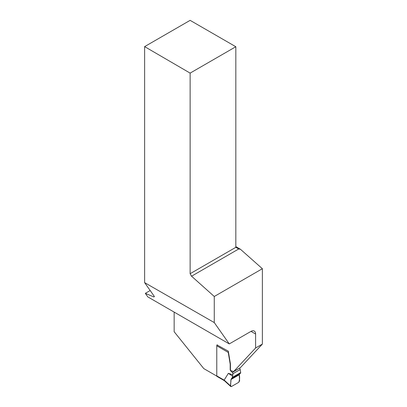 <?xml version="1.0" encoding="UTF-8"?>
<svg xmlns="http://www.w3.org/2000/svg" width="407" height="407" viewBox="0 0 407 407"><rect width="100%" height="100%" fill="white"/><g stroke="black" fill="none" stroke-linecap="round" stroke-linejoin="round"><path stroke-width="0.61" d="M216.773 345.797L216.773 375.88L224.14 380.133L228.368 373.331L232.89 374.796L232.89 373.743A1.221 0.707 -120 0 0 232.321 372.481L230.749 370.914A1.221 0.702 60 0 1 230.184 369.648L230.184 364.423A4.07 2.35 -120 0 0 230.118 363.695L228.246 352.421L216.773 345.797A1.221 0.707 -60 0 1 217.165 344.734M232.321 372.481L239.464 368.157M239.591 368.284A1.221 0.707 60 0 1 240.155 369.551L232.89 373.743M232.89 374.796L232.336 377.386L240.71 372.553L240.155 369.551M216.773 375.88A1.221 0.707 120 0 0 217.023 376.439L224.389 380.693M224.14 380.133L224.44 380.718M239.692 373.829L231.349 378.642L239.692 373.829L239.28 374.755L230.917 379.583C231.242 381.69 229.64 386.202 231.456 386.533L238.741 382.326C239.667 379.828 239.845 377.304 239.28 374.755L230.917 379.583L232.336 377.386M239.28 374.755L239.596 380.784L238.741 382.326L231.456 386.533L230.779 386.543L230.601 385.978L230.917 379.583M228.368 373.331L232.402 376.053M240.71 372.553L240.303 373.478L231.904 378.327L240.303 373.478M228.368 351.495L228.246 352.421M216.799 376.109L203.79 368.6L174.15 331.72L174.15 312.098M235.821 246.591L240.425 249.252L262.373 268.717L214.27 296.489L214.27 322.578L229.268 343.92L147.812 296.891L145.319 293.345L150.183 290.532M233.689 371.489L255.606 347.995L262.373 344.093L240.451 367.587L233.689 371.489L231.003 370.767A1.221 0.702 60 0 1 230.433 369.5L230.433 364.275A4.07 2.35 -120 0 0 230.372 363.548L228.312 351.175L217.023 344.948M262.373 344.093L262.373 268.717M255.606 347.995L255.606 334.03L251.002 331.374L229.268 343.92M251.002 331.374A6.512 3.76 -60 0 1 254.258 331.049A6.512 3.76 -60 0 1 255.606 334.03M145.319 293.345L153.831 296.942L154.441 296.591L144.627 282.631L214.27 322.578M144.627 46.617L190.125 20.35L235.821 46.734L190.125 73.112L144.627 46.617L144.627 282.631M190.125 73.112L190.125 273.708L191.555 276.2L214.27 296.489M191.555 276.2L238.695 248.987L235.821 247.324L235.821 46.734M190.125 273.708L235.821 247.324M240.425 249.252L238.695 248.987M224.15 380.067L230.601 385.978M230.372 363.548L230.118 363.695M231.003 370.767L230.749 370.914M224.323 380.631L230.779 386.543"/></g></svg>
